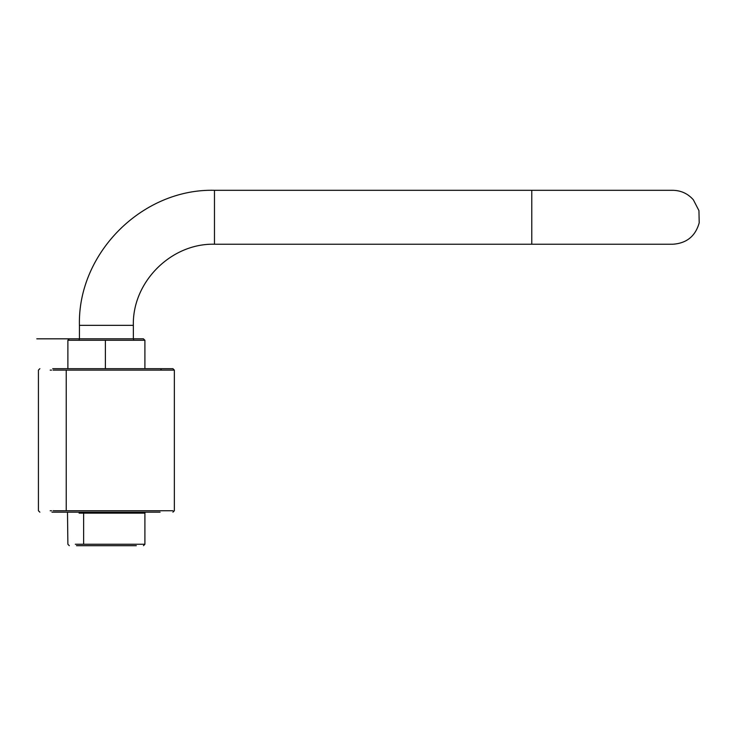 <?xml version="1.0" encoding="UTF-8"?>
<svg xmlns="http://www.w3.org/2000/svg" width="736" height="736" viewBox="0 0 736 736"><rect width="100%" height="100%" fill="white"/><g stroke="black" fill="none" stroke-linecap="round" stroke-linejoin="round"><path stroke-width="1.1" d="M79.433 338.827L79.433 325.349C77.574 253.193 142.306 188.453 214.47 190.311L672.814 190.311L531.778 190.311L531.778 244.232L672.814 244.232L214.47 244.232C171.12 243.119 132.241 282.008 133.354 325.349L133.354 338.827M75.017 340.262L67.878 340.262L69.313 338.827L143.456 338.827L68.982 338.827L79.203 338.827L79.203 340.262L67.878 340.262L105.386 340.262L105.386 368.69M69.331 338.827L36.8 338.827L79.203 338.827L36.8 338.827L69.313 338.827L67.878 340.262L67.878 368.69L52.716 368.69L172.923 368.69L174.358 370.125L161.23 370.125A1.435 1.159 -90 0 0 160.071 368.69L144.909 368.69L144.909 340.262L105.386 340.262M144.9 340.262L133.584 340.262L133.584 338.827L143.456 338.827L144.845 340.262M51.934 512.173L160.071 512.173M123.308 545.689L129.49 545.689M136.307 545.689L76.48 545.689M79.433 325.349L133.354 325.349M214.47 190.311L214.47 244.232M53.075 370.125L66.231 370.125L66.231 510.738L172.905 510.738M66.231 510.738L53.075 510.738M50.186 510.738L51.557 510.738M66.231 370.125L161.23 370.125M172.905 370.125L174.358 370.125L174.358 510.738L172.923 512.173L174.358 510.738M144.909 370.125L146.556 370.125M51.557 370.125L50.186 370.125M138.782 370.125L136.491 370.125M135.47 370.125L133.244 370.125M89.286 370.125L86.489 370.125M85.1 370.125L81.751 370.125M68.264 370.125L71.162 370.125M77.933 370.125L80.721 370.125M141.284 370.125L139.785 370.125M90.97 544.254L89.728 544.254M128.8 544.254L127.871 544.254M123.068 544.254L122.461 544.254M144.909 513.139L144.909 544.254L143.474 545.689L144.909 544.254L83.637 544.254L83.637 513.139L144.909 513.139L145.277 512.173M75.32 544.254L83.637 544.254M83.637 513.139L79.092 513.139M672.814 244.232C686.651 243.303 695.446 236.164 699.2 222.815L698.952 210.643L693.367 199.824C687.912 193.642 681.058 190.468 672.814 190.311M38.419 510.738L39.864 512.173L38.419 510.738L38.419 370.125L39.864 368.69L38.419 370.125M138.92 368.69L66.074 368.69M67.878 544.254L69.313 545.689L67.878 544.254L67.5 512.173"/></g></svg>

